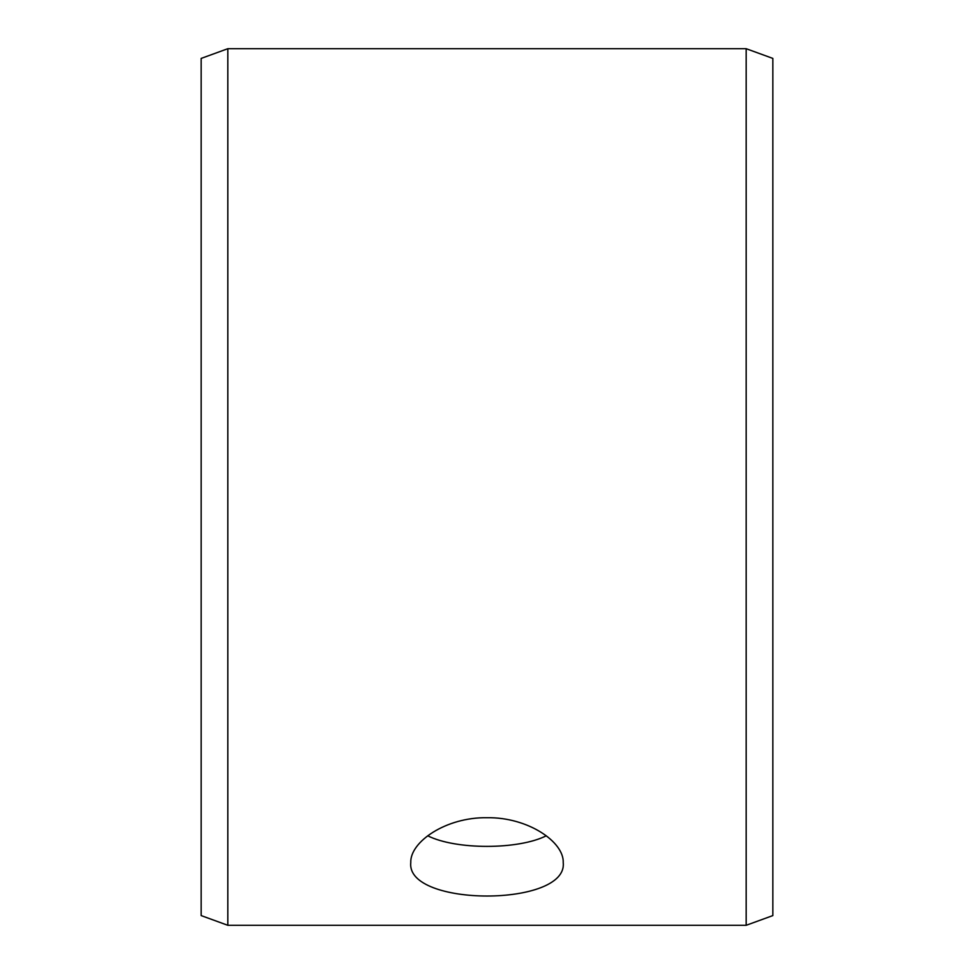 <?xml version="1.0" encoding="UTF-8"?>
<svg xmlns="http://www.w3.org/2000/svg" width="974" height="974" viewBox="0 0 974 974"><rect width="100%" height="100%" fill="white"/><g stroke="black" fill="none" stroke-linecap="round" stroke-linejoin="round"><path stroke-width="1.46" d="M201.155 915.584L201.155 58.416L227.831 48.7L227.831 925.3L201.155 915.584M746.169 48.7L746.169 925.3L772.845 915.584L772.845 58.416L746.169 48.7L227.831 48.7M427.708 835.777C455.735 849.925 518.278 849.912 546.292 835.777M487 817.71C527.847 817.052 564.202 841.877 563.228 862.696C567.927 907.147 406.048 907.123 410.772 862.696C409.835 841.877 446.043 817.076 487 817.71M746.169 925.3L227.831 925.3"/></g></svg>
